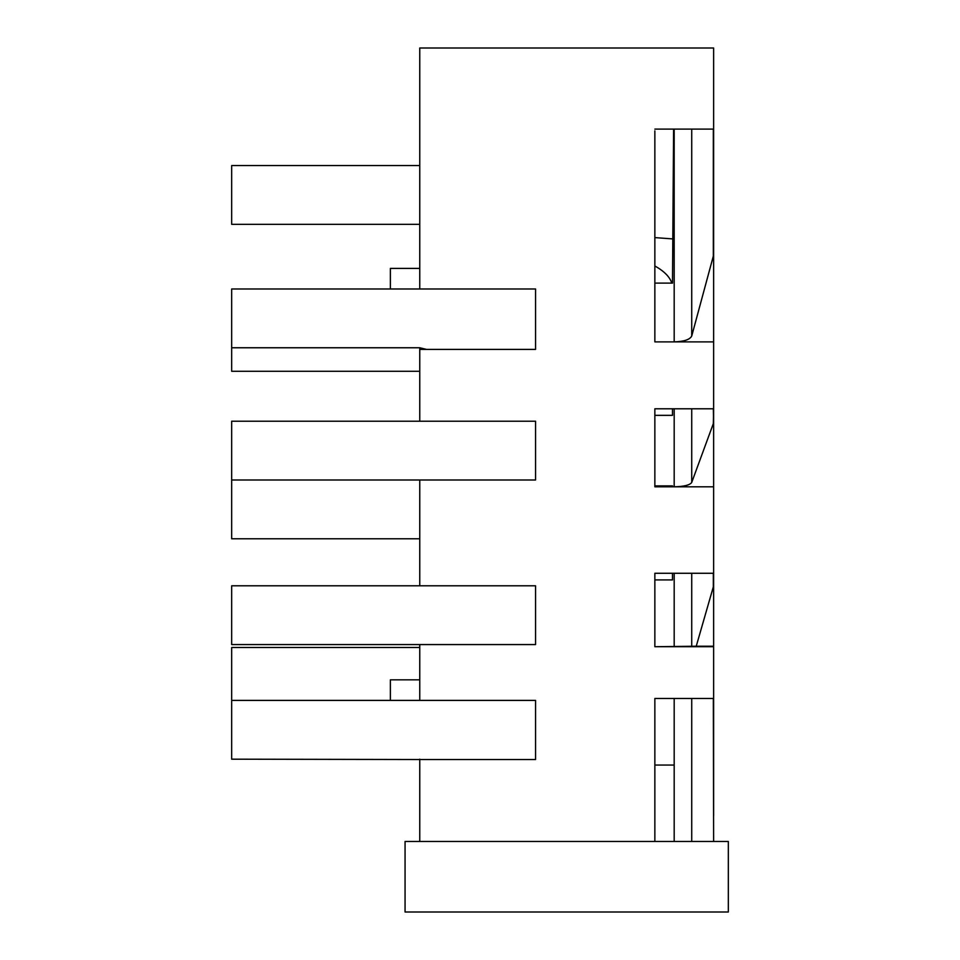 <?xml version="1.0" encoding="UTF-8"?>
<svg xmlns="http://www.w3.org/2000/svg" width="960" height="960" viewBox="0 0 960 960"><rect width="100%" height="100%" fill="white"/><g stroke="black" fill="none" stroke-linecap="round" stroke-linejoin="round"><path stroke-width="1.44" d="M419.76 165.552L231.672 165.552L231.672 224.328L419.76 224.328M672.492 408.792L672.492 415.344L654.852 415.344L654.852 408.792L713.628 408.792L713.628 341.88L654.852 341.88L654.852 130.86M654.852 129.108L713.628 129.108L713.628 254.976L691.728 336.012C689.904 339.612 684.06 341.568 674.184 341.88L654.852 341.88M654.852 237.6L672.804 238.92M713.628 129.108L713.628 48L419.76 48L419.76 288.984L231.672 288.984L231.672 347.76L419.76 347.76L426.588 349.404M673.596 129.108L672.492 283.104L654.852 283.104M419.76 347.76L419.76 421.224L231.672 421.224L231.672 480L419.76 480L419.76 585.792L231.672 585.792L231.672 644.568L419.76 644.568L419.76 700.404L231.672 700.404L231.672 759.18L421.164 759.528M654.852 765.06L674.184 765.06L674.184 841.464L405.06 841.464L405.06 912L728.328 912L728.328 841.464L674.184 841.464M654.852 841.464L654.852 698.472L674.184 698.472L674.184 765.06M419.76 647.508L231.672 647.508L231.672 700.404M713.628 841.464L713.328 698.472M231.672 347.76L231.672 371.268L419.76 371.268M672.492 573.276L672.492 579.924L654.852 579.924L654.852 573.276L713.628 573.276L713.628 408.792L713.328 423.612L691.728 482.424C689.904 485.112 684.06 486.564 674.184 486.804L674.184 408.792M654.852 485.88L672.492 485.88L672.492 486.804M231.672 480L231.672 538.776L419.76 538.776M696.24 646.224L713.628 646.224L713.628 573.276L713.328 586.86L696.24 646.224L654.852 646.716L713.628 646.716L713.628 815.94M390.372 288.984L390.372 268.404L419.76 268.404M390.372 700.404L390.372 679.836L419.76 679.836M671.796 283.104C669.792 276.888 664.152 271.176 654.852 265.956M419.76 759.18L419.76 841.464M419.76 349.404L535.56 349.404L535.56 288.984L419.76 288.984M419.76 480L535.56 480L535.56 421.224L419.76 421.224M419.76 644.568L535.56 644.568L535.56 585.792L419.76 585.792M419.76 759.528L535.56 759.528L535.56 700.404L419.76 700.404M654.852 698.472L713.628 698.472M654.852 573.276L654.852 646.716M713.628 486.804L654.852 486.804L654.852 408.792M713.628 341.88L713.628 237.24M713.328 408.792L713.628 423.612M713.328 129.108L713.328 257.172M691.728 129.108L691.728 336.012M674.184 129.108L674.184 341.88M691.728 698.472L691.728 841.464M691.728 408.792L691.728 482.424M713.328 573.276L713.328 586.86M691.728 573.276L691.728 646.224M674.184 573.276L674.184 646.224"/></g></svg>
